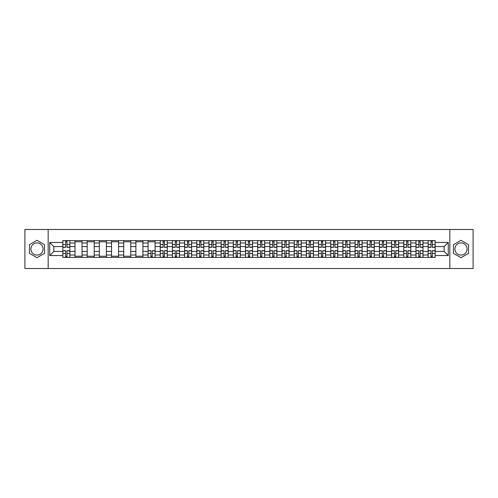 <?xml version="1.0" encoding="UTF-8"?>
<svg xmlns="http://www.w3.org/2000/svg" width="498" height="498" viewBox="0 0 498 498"><rect width="100%" height="100%" fill="white"/><g stroke="black" fill="none" stroke-linecap="round" stroke-linejoin="round"><path stroke-width="0.75" d="M37.001 255.088A6.088 6.088 0 0 1 30.913 249A6.088 6.088 0 0 1 37.001 242.912A6.088 6.088 0 0 1 43.089 249A6.088 6.088 0 0 1 37.001 255.088M460.999 255.088A6.088 6.088 0 0 1 454.911 249A6.088 6.088 0 0 1 460.999 242.912A6.088 6.088 0 0 1 467.087 249A6.088 6.088 0 0 1 460.999 255.088M449.837 268.515L473.1 268.515L473.1 229.485L24.9 229.485L24.9 268.515L449.837 268.515L449.837 229.485M75.011 257.391L75.011 242.987L69.863 242.987L69.863 257.391M69.863 242.987L69.863 240.609M75.011 242.987L75.011 240.609M82.039 240.609L82.039 257.391M87.187 257.391L87.187 240.609M94.215 240.609L94.215 257.391M99.363 257.391L99.363 240.609M106.391 240.609L106.391 257.391M111.54 257.391L111.54 240.609M118.568 240.609L118.568 257.391M123.722 257.391L123.722 240.609M130.744 240.609L130.744 257.391M135.898 257.391L135.898 240.609M142.92 240.609L142.92 257.391M148.074 257.391L148.074 240.609M155.096 240.609L155.096 257.391M160.25 257.391L160.25 240.609M167.272 240.609L167.272 257.391M172.426 257.391L172.426 240.609M179.454 240.609L179.454 257.391M184.602 257.391L184.602 240.609M191.63 240.609L191.63 257.391M196.778 257.391L196.778 240.609M203.806 240.609L203.806 257.391M208.955 257.391L208.955 240.609M215.983 240.609L215.983 257.391M221.137 257.391L221.137 240.609M228.159 240.609L228.159 257.391M233.313 257.391L233.313 240.609M240.335 240.609L240.335 257.391M245.489 257.391L245.489 240.609M252.511 240.609L252.511 257.391M257.665 257.391L257.665 240.609M264.687 240.609L264.687 257.391M269.841 257.391L269.841 240.609M276.863 240.609L276.863 257.391M282.017 257.391L282.017 240.609M289.045 240.609L289.045 257.391M294.194 257.391L294.194 240.609M301.222 240.609L301.222 257.391M306.37 257.391L306.37 240.609M313.398 240.609L313.398 257.391M318.546 257.391L318.546 240.609M325.574 240.609L325.574 257.391M330.728 257.391L330.728 240.609M337.75 240.609L337.75 257.391M342.904 257.391L342.904 240.609M349.926 240.609L349.926 257.391M355.08 257.391L355.08 240.609M362.102 240.609L362.102 257.391M367.256 257.391L367.256 240.609M374.278 240.609L374.278 257.391M379.432 257.391L379.432 240.609M386.46 240.609L386.46 257.391M391.609 257.391L391.609 240.609M398.637 240.609L398.637 257.391M403.785 257.391L403.785 240.609M410.813 240.609L410.813 257.391M415.961 257.391L415.961 240.609M422.989 240.609L422.989 257.391M428.137 257.391L428.137 240.609M428.137 251.422L422.989 251.422M415.961 251.422L410.813 251.422M403.785 251.422L398.637 251.422M391.609 251.422L386.46 251.422M379.432 251.422L374.278 251.422M367.256 251.422L362.102 251.422M355.08 251.422L349.926 251.422M342.904 251.422L337.75 251.422M330.728 251.422L325.574 251.422M318.546 251.422L313.398 251.422M306.37 251.422L301.222 251.422M294.194 251.422L289.045 251.422M282.017 251.422L276.863 251.422M269.841 251.422L264.687 251.422M257.665 251.422L252.511 251.422M245.489 251.422L240.335 251.422M233.313 251.422L228.159 251.422M221.137 251.422L215.983 251.422M208.955 251.422L203.806 251.422M196.778 251.422L191.63 251.422M184.602 251.422L179.454 251.422M172.426 251.422L167.272 251.422M160.25 251.422L155.096 251.422M148.074 251.422L142.92 251.422M135.898 251.422L130.744 251.422M123.722 251.422L118.568 251.422M111.54 251.422L106.391 251.422M99.363 251.422L94.215 251.422M87.187 251.422L82.039 251.422M75.011 251.422L69.863 251.422M428.137 246.578L422.989 246.578M415.961 246.578L410.813 246.578M403.785 246.578L398.637 246.578M391.609 246.578L386.46 246.578M379.432 246.578L374.278 246.578M367.256 246.578L362.102 246.578M355.08 246.578L349.926 246.578M342.904 246.578L337.75 246.578M330.728 246.578L325.574 246.578M318.546 246.578L313.398 246.578M306.37 246.578L301.222 246.578M294.194 246.578L289.045 246.578M282.017 246.578L276.863 246.578M269.841 246.578L264.687 246.578M257.665 246.578L252.511 246.578M245.489 246.578L240.335 246.578M233.313 246.578L228.159 246.578M221.137 246.578L215.983 246.578M208.955 246.578L203.806 246.578M196.778 246.578L191.63 246.578M184.602 246.578L179.454 246.578M172.426 246.578L167.272 246.578M160.25 246.578L155.096 246.578M148.074 246.578L142.92 246.578M135.898 246.578L130.744 246.578M123.722 246.578L118.568 246.578M111.54 246.578L106.391 246.578M99.363 246.578L94.215 246.578M87.187 246.578L82.039 246.578M75.011 246.578L69.863 246.578M53.859 251.422L62.835 251.422L62.835 246.578L53.859 246.578L53.859 251.422L49.719 255.555L49.719 242.445L62.835 242.445L62.835 246.578M435.165 246.578L435.165 251.422L444.141 251.422L444.141 246.578L435.165 246.578L435.165 240.609L62.835 240.609L62.835 242.445M435.165 242.445L448.281 242.445L448.281 255.555L435.165 255.555L435.165 251.422M62.835 251.422L62.835 257.391L435.165 257.391L435.165 255.555M62.835 255.555L49.719 255.555M48.163 268.515L48.163 229.485M44.534 244.649L37.001 240.304L29.469 244.649L29.469 253.351L37.001 257.696L44.534 253.351L44.534 244.649M468.531 244.649L460.999 240.304L453.466 244.649L453.466 253.351L460.999 257.696L468.531 253.351L468.531 244.649M67.012 256.221L65.686 256.221M65.686 241.779L67.012 241.779M82.039 256.221L75.011 256.221M75.011 241.779L82.039 241.779M94.215 256.221L87.187 256.221M87.187 241.779L94.215 241.779M106.391 256.221L99.363 256.221M99.363 241.779L106.391 241.779M118.568 256.221L111.54 256.221M111.54 241.779L118.568 241.779M130.744 256.221L123.722 256.221M123.722 241.779L130.744 241.779M142.92 256.221L135.898 256.221M135.898 241.779L142.92 241.779M152.251 256.221L150.925 256.221M148.074 241.779L155.096 241.779M164.427 256.221L163.101 256.221M163.101 241.779L164.427 241.779M176.603 256.221L175.277 256.221M175.277 241.779L176.603 241.779M188.779 256.221L187.453 256.221M187.453 241.779L188.779 241.779M200.955 256.221L199.63 256.221M199.63 241.779L200.955 241.779M213.132 256.221L211.806 256.221M211.806 241.779L213.132 241.779M225.308 256.221L223.982 256.221M223.982 241.779L225.308 241.779M237.484 256.221L236.158 256.221M236.158 241.779L237.484 241.779M249.666 256.221L248.334 256.221M248.334 241.779L249.666 241.779M261.842 256.221L260.516 256.221M260.516 241.779L261.842 241.779M274.018 256.221L272.692 256.221M272.692 241.779L274.018 241.779M286.194 256.221L284.868 256.221M284.868 241.779L286.194 241.779M298.37 256.221L297.045 256.221M297.045 241.779L298.37 241.779M310.547 256.221L309.221 256.221M309.221 241.779L310.547 241.779M322.723 256.221L321.397 256.221M321.397 241.779L322.723 241.779M334.899 256.221L333.573 256.221M333.573 241.779L334.899 241.779M347.075 256.221L345.749 256.221M345.749 241.779L347.075 241.779M359.257 256.221L357.925 256.221M357.925 241.779L359.257 241.779M371.433 256.221L370.107 256.221M370.107 241.779L371.433 241.779M383.609 256.221L382.283 256.221M382.283 241.779L383.609 241.779M395.786 256.221L394.46 256.221M394.46 241.779L395.786 241.779M407.962 256.221L406.636 256.221M406.636 241.779L407.962 241.779M420.138 256.221L418.812 256.221M418.812 241.779L420.138 241.779M432.314 256.221L430.988 256.221M430.988 241.779L432.314 241.779M49.719 242.445L53.859 246.578M444.141 251.422L448.281 255.555M444.141 246.578L448.281 242.445M67.012 247.319L67.012 240.69L69.82 240.69L69.82 247.319L67.012 247.319M65.686 241.704L67.012 241.704M64.516 240.69L62.873 240.69L62.873 247.319L65.686 247.319L65.686 240.69L68.182 240.69M65.686 250.681L65.686 257.31L62.873 257.31L62.873 250.681L65.686 250.681M67.012 256.296L65.686 256.296M68.182 257.31L69.82 257.31L69.82 250.681L67.012 250.681L67.012 257.31L64.516 257.31M164.427 247.319L164.427 240.69L167.235 240.69L167.235 247.319L164.427 247.319M163.101 241.704L164.427 241.704M161.931 240.69L160.288 240.69L160.288 247.319L163.101 247.319L163.101 240.69L165.597 240.69M176.603 247.319L176.603 240.69L179.411 240.69L179.411 247.319L176.603 247.319M175.277 241.704L176.603 241.704M174.107 240.69L172.464 240.69L172.464 247.319L175.277 247.319L175.277 240.69L177.774 240.69M188.779 247.319L188.779 240.69L191.587 240.69L191.587 247.319L188.779 247.319M187.453 241.704L188.779 241.704M186.283 240.69L184.64 240.69L184.64 247.319L187.453 247.319L187.453 240.69L189.95 240.69M200.955 247.319L200.955 240.69L203.769 240.69L203.769 247.319L200.955 247.319M199.63 241.704L200.955 241.704M198.459 240.69L196.822 240.69L196.822 247.319L199.63 247.319L199.63 240.69L202.126 240.69M213.132 247.319L213.132 240.69L215.945 240.69L215.945 247.319L213.132 247.319M211.806 241.704L213.132 241.704M210.635 240.69L208.998 240.69L208.998 247.319L211.806 247.319L211.806 240.69L214.302 240.69M225.308 247.319L225.308 240.69L228.121 240.69L228.121 247.319L225.308 247.319M223.982 241.704L225.308 241.704M222.811 240.69L221.174 240.69L221.174 247.319L223.982 247.319L223.982 240.69L226.478 240.69M237.484 247.319L237.484 240.69L240.297 240.69L240.297 247.319L237.484 247.319M236.158 241.704L237.484 241.704M234.988 240.69L233.35 240.69L233.35 247.319L236.158 247.319L236.158 240.69L238.66 240.69M249.666 247.319L249.666 240.69L252.474 240.69L252.474 247.319L249.666 247.319M248.334 241.704L249.666 241.704M247.164 240.69L245.526 240.69L245.526 247.319L248.334 247.319L248.334 240.69L250.836 240.69M261.842 247.319L261.842 240.69L264.65 240.69L264.65 247.319L261.842 247.319M260.516 241.704L261.842 241.704M259.34 240.69L257.703 240.69L257.703 247.319L260.516 247.319L260.516 240.69L263.012 240.69M274.018 247.319L274.018 240.69L276.826 240.69L276.826 247.319L274.018 247.319M272.692 241.704L274.018 241.704M271.522 240.69L269.879 240.69L269.879 247.319L272.692 247.319L272.692 240.69L275.189 240.69M286.194 247.319L286.194 240.69L289.002 240.69L289.002 247.319L286.194 247.319M284.868 241.704L286.194 241.704M283.698 240.69L282.055 240.69L282.055 247.319L284.868 247.319L284.868 240.69L287.365 240.69M298.37 247.319L298.37 240.69L301.178 240.69L301.178 247.319L298.37 247.319M297.045 241.704L298.37 241.704M295.874 240.69L294.231 240.69L294.231 247.319L297.045 247.319L297.045 240.69L299.541 240.69M310.547 247.319L310.547 240.69L313.36 240.69L313.36 247.319L310.547 247.319M309.221 241.704L310.547 241.704M308.05 240.69L306.413 240.69L306.413 247.319L309.221 247.319L309.221 240.69L311.717 240.69M322.723 247.319L322.723 240.69L325.536 240.69L325.536 247.319L322.723 247.319M321.397 241.704L322.723 241.704M320.226 240.69L318.589 240.69L318.589 247.319L321.397 247.319L321.397 240.69L323.893 240.69M150.925 250.681L150.925 257.31L148.111 257.31L148.111 250.681L150.925 250.681M152.251 256.296L150.925 256.296M153.421 257.31L155.059 257.31L155.059 250.681L152.251 250.681L152.251 257.31L149.749 257.31M163.101 250.681L163.101 257.31L160.288 257.31L160.288 250.681L163.101 250.681M164.427 256.296L163.101 256.296M165.597 257.31L167.235 257.31L167.235 250.681L164.427 250.681L164.427 257.31L161.931 257.31M175.277 250.681L175.277 257.31L172.464 257.31L172.464 250.681L175.277 250.681M176.603 256.296L175.277 256.296M177.774 257.31L179.411 257.31L179.411 250.681L176.603 250.681L176.603 257.31L174.107 257.31M187.453 250.681L187.453 257.31L184.64 257.31L184.64 250.681L187.453 250.681M188.779 256.296L187.453 256.296M189.95 257.31L191.587 257.31L191.587 250.681L188.779 250.681L188.779 257.31L186.283 257.31M199.63 250.681L199.63 257.31L196.822 257.31L196.822 250.681L199.63 250.681M200.955 256.296L199.63 256.296M202.126 257.31L203.769 257.31L203.769 250.681L200.955 250.681L200.955 257.31L198.459 257.31M211.806 250.681L211.806 257.31L208.998 257.31L208.998 250.681L211.806 250.681M213.132 256.296L211.806 256.296M214.302 257.31L215.945 257.31L215.945 250.681L213.132 250.681L213.132 257.31L210.635 257.31M223.982 250.681L223.982 257.31L221.174 257.31L221.174 250.681L223.982 250.681M225.308 256.296L223.982 256.296M226.478 257.31L228.121 257.31L228.121 250.681L225.308 250.681L225.308 257.31L222.811 257.31M236.158 250.681L236.158 257.31L233.35 257.31L233.35 250.681L236.158 250.681M237.484 256.296L236.158 256.296M238.66 257.31L240.297 257.31L240.297 250.681L237.484 250.681L237.484 257.31L234.988 257.31M248.334 250.681L248.334 257.31L245.526 257.31L245.526 250.681L248.334 250.681M249.666 256.296L248.334 256.296M250.836 257.31L252.474 257.31L252.474 250.681L249.666 250.681L249.666 257.31L247.164 257.31M260.516 250.681L260.516 257.31L257.703 257.31L257.703 250.681L260.516 250.681M261.842 256.296L260.516 256.296M263.012 257.31L264.65 257.31L264.65 250.681L261.842 250.681L261.842 257.31L259.34 257.31M272.692 250.681L272.692 257.31L269.879 257.31L269.879 250.681L272.692 250.681M274.018 256.296L272.692 256.296M275.189 257.31L276.826 257.31L276.826 250.681L274.018 250.681L274.018 257.31L271.522 257.31M284.868 250.681L284.868 257.31L282.055 257.31L282.055 250.681L284.868 250.681M286.194 256.296L284.868 256.296M287.365 257.31L289.002 257.31L289.002 250.681L286.194 250.681L286.194 257.31L283.698 257.31M297.045 250.681L297.045 257.31L294.231 257.31L294.231 250.681L297.045 250.681M298.37 256.296L297.045 256.296M299.541 257.31L301.178 257.31L301.178 250.681L298.37 250.681L298.37 257.31L295.874 257.31M309.221 250.681L309.221 257.31L306.413 257.31L306.413 250.681L309.221 250.681M310.547 256.296L309.221 256.296M311.717 257.31L313.36 257.31L313.36 250.681L310.547 250.681L310.547 257.31L308.05 257.31M321.397 250.681L321.397 257.31L318.589 257.31L318.589 250.681L321.397 250.681M322.723 256.296L321.397 256.296M323.893 257.31L325.536 257.31L325.536 250.681L322.723 250.681L322.723 257.31L320.226 257.31M334.899 247.319L334.899 240.69L337.712 240.69L337.712 247.319L334.899 247.319M333.573 241.704L334.899 241.704M332.403 240.69L330.765 240.69L330.765 247.319L333.573 247.319L333.573 240.69L336.069 240.69M333.573 250.681L333.573 257.31L330.765 257.31L330.765 250.681L333.573 250.681M334.899 256.296L333.573 256.296M336.069 257.31L337.712 257.31L337.712 250.681L334.899 250.681L334.899 257.31L332.403 257.31M347.075 247.319L347.075 240.69L349.889 240.69L349.889 247.319L347.075 247.319M345.749 241.704L347.075 241.704M344.579 240.69L342.941 240.69L342.941 247.319L345.749 247.319L345.749 240.69L348.251 240.69M345.749 250.681L345.749 257.31L342.941 257.31L342.941 250.681L345.749 250.681M347.075 256.296L345.749 256.296M348.251 257.31L349.889 257.31L349.889 250.681L347.075 250.681L347.075 257.31L344.579 257.31M359.257 247.319L359.257 240.69L362.065 240.69L362.065 247.319L359.257 247.319M357.925 241.704L359.257 241.704M356.755 240.69L355.118 240.69L355.118 247.319L357.925 247.319L357.925 240.69L360.428 240.69M357.925 250.681L357.925 257.31L355.118 257.31L355.118 250.681L357.925 250.681M359.257 256.296L357.925 256.296M360.428 257.31L362.065 257.31L362.065 250.681L359.257 250.681L359.257 257.31L356.755 257.31M371.433 247.319L371.433 240.69L374.241 240.69L374.241 247.319L371.433 247.319M370.107 241.704L371.433 241.704M368.931 240.69L367.294 240.69L367.294 247.319L370.107 247.319L370.107 240.69L372.604 240.69M370.107 250.681L370.107 257.31L367.294 257.31L367.294 250.681L370.107 250.681M371.433 256.296L370.107 256.296M372.604 257.31L374.241 257.31L374.241 250.681L371.433 250.681L371.433 257.31L368.931 257.31M383.609 247.319L383.609 240.69L386.417 240.69L386.417 247.319L383.609 247.319M382.283 241.704L383.609 241.704M381.113 240.69L379.47 240.69L379.47 247.319L382.283 247.319L382.283 240.69L384.78 240.69M382.283 250.681L382.283 257.31L379.47 257.31L379.47 250.681L382.283 250.681M383.609 256.296L382.283 256.296M384.78 257.31L386.417 257.31L386.417 250.681L383.609 250.681L383.609 257.31L381.113 257.31M395.786 247.319L395.786 240.69L398.593 240.69L398.593 247.319L395.786 247.319M394.46 241.704L395.786 241.704M393.289 240.69L391.646 240.69L391.646 247.319L394.46 247.319L394.46 240.69L396.956 240.69M394.46 250.681L394.46 257.31L391.646 257.31L391.646 250.681L394.46 250.681M395.786 256.296L394.46 256.296M396.956 257.31L398.593 257.31L398.593 250.681L395.786 250.681L395.786 257.31L393.289 257.31M407.962 247.319L407.962 240.69L410.769 240.69L410.769 247.319L407.962 247.319M406.636 241.704L407.962 241.704M405.465 240.69L403.822 240.69L403.822 247.319L406.636 247.319L406.636 240.69L409.132 240.69M406.636 250.681L406.636 257.31L403.822 257.31L403.822 250.681L406.636 250.681M407.962 256.296L406.636 256.296M409.132 257.31L410.769 257.31L410.769 250.681L407.962 250.681L407.962 257.31L405.465 257.31M420.138 247.319L420.138 240.69L422.951 240.69L422.951 247.319L420.138 247.319M418.812 241.704L420.138 241.704M417.641 240.69L416.004 240.69L416.004 247.319L418.812 247.319L418.812 240.69L421.308 240.69M418.812 250.681L418.812 257.31L416.004 257.31L416.004 250.681L418.812 250.681M420.138 256.296L418.812 256.296M421.308 257.31L422.951 257.31L422.951 250.681L420.138 250.681L420.138 257.31L417.641 257.31M432.314 247.319L432.314 240.69L435.128 240.69L435.128 247.319L432.314 247.319M430.988 241.704L432.314 241.704M429.818 240.69L428.18 240.69L428.18 247.319L430.988 247.319L430.988 240.69L433.484 240.69M430.988 250.681L430.988 257.31L428.18 257.31L428.18 250.681L430.988 250.681M432.314 256.296L430.988 256.296M433.484 257.31L435.128 257.31L435.128 250.681L432.314 250.681L432.314 257.31L429.818 257.31M415.961 242.987L410.813 242.987M403.785 242.987L398.637 242.987M391.609 242.987L386.46 242.987M379.432 242.987L374.278 242.987M367.256 242.987L362.102 242.987M355.08 242.987L349.926 242.987M342.904 242.987L337.75 242.987M330.728 242.987L325.574 242.987M318.546 242.987L313.398 242.987M306.37 242.987L301.222 242.987M294.194 242.987L289.045 242.987M282.017 242.987L276.863 242.987M269.841 242.987L264.687 242.987M257.665 242.987L252.511 242.987M245.489 242.987L240.335 242.987M233.313 242.987L228.159 242.987M221.137 242.987L215.983 242.987M208.955 242.987L203.806 242.987M196.778 242.987L191.63 242.987M184.602 242.987L179.454 242.987M172.426 242.987L167.272 242.987M160.25 242.987L155.096 242.987M148.074 242.987L142.92 242.987M135.898 242.987L130.744 242.987M123.722 242.987L118.568 242.987M111.54 242.987L106.391 242.987M99.363 242.987L94.215 242.987M87.187 242.987L82.039 242.987M428.137 242.987L422.989 242.987M415.961 255.013L410.813 255.013M403.785 255.013L398.637 255.013M391.609 255.013L386.46 255.013M379.432 255.013L374.278 255.013M367.256 255.013L362.102 255.013M355.08 255.013L349.926 255.013M342.904 255.013L337.75 255.013M330.728 255.013L325.574 255.013M318.546 255.013L313.398 255.013M306.37 255.013L301.222 255.013M294.194 255.013L289.045 255.013M282.017 255.013L276.863 255.013M269.841 255.013L264.687 255.013M257.665 255.013L252.511 255.013M245.489 255.013L240.335 255.013M233.313 255.013L228.159 255.013M221.137 255.013L215.983 255.013M208.955 255.013L203.806 255.013M196.778 255.013L191.63 255.013M184.602 255.013L179.454 255.013M172.426 255.013L167.272 255.013M160.25 255.013L155.096 255.013M148.074 255.013L142.92 255.013M135.898 255.013L130.744 255.013M123.722 255.013L118.568 255.013M111.54 255.013L106.391 255.013M99.363 255.013L94.215 255.013M87.187 255.013L82.039 255.013M75.011 255.013L69.863 255.013M428.137 255.013L422.989 255.013M67.012 247.157L69.82 247.157M67.012 244.518L69.82 244.518M62.873 247.157L65.686 247.157M62.873 244.518L65.686 244.518M65.686 250.843L62.873 250.843M65.686 253.482L62.873 253.482M69.82 250.843L67.012 250.843M69.82 253.482L67.012 253.482M164.427 247.157L167.235 247.157M164.427 244.518L167.235 244.518M160.288 247.157L163.101 247.157M160.288 244.518L163.101 244.518M176.603 247.157L179.411 247.157M176.603 244.518L179.411 244.518M172.464 247.157L175.277 247.157M172.464 244.518L175.277 244.518M188.779 247.157L191.587 247.157M188.779 244.518L191.587 244.518M184.64 247.157L187.453 247.157M184.64 244.518L187.453 244.518M200.955 247.157L203.769 247.157M200.955 244.518L203.769 244.518M196.822 247.157L199.63 247.157M196.822 244.518L199.63 244.518M213.132 247.157L215.945 247.157M213.132 244.518L215.945 244.518M208.998 247.157L211.806 247.157M208.998 244.518L211.806 244.518M225.308 247.157L228.121 247.157M225.308 244.518L228.121 244.518M221.174 247.157L223.982 247.157M221.174 244.518L223.982 244.518M237.484 247.157L240.297 247.157M237.484 244.518L240.297 244.518M233.35 247.157L236.158 247.157M233.35 244.518L236.158 244.518M249.666 247.157L252.474 247.157M249.666 244.518L252.474 244.518M245.526 247.157L248.334 247.157M245.526 244.518L248.334 244.518M261.842 247.157L264.65 247.157M261.842 244.518L264.65 244.518M257.703 247.157L260.516 247.157M257.703 244.518L260.516 244.518M274.018 247.157L276.826 247.157M274.018 244.518L276.826 244.518M269.879 247.157L272.692 247.157M269.879 244.518L272.692 244.518M286.194 247.157L289.002 247.157M286.194 244.518L289.002 244.518M282.055 247.157L284.868 247.157M282.055 244.518L284.868 244.518M298.37 247.157L301.178 247.157M298.37 244.518L301.178 244.518M294.231 247.157L297.045 247.157M294.231 244.518L297.045 244.518M310.547 247.157L313.36 247.157M310.547 244.518L313.36 244.518M306.413 247.157L309.221 247.157M306.413 244.518L309.221 244.518M322.723 247.157L325.536 247.157M322.723 244.518L325.536 244.518M318.589 247.157L321.397 247.157M318.589 244.518L321.397 244.518M150.925 250.843L148.111 250.843M150.925 253.482L148.111 253.482M155.059 250.843L152.251 250.843M155.059 253.482L152.251 253.482M163.101 250.843L160.288 250.843M163.101 253.482L160.288 253.482M167.235 250.843L164.427 250.843M167.235 253.482L164.427 253.482M175.277 250.843L172.464 250.843M175.277 253.482L172.464 253.482M179.411 250.843L176.603 250.843M179.411 253.482L176.603 253.482M187.453 250.843L184.64 250.843M187.453 253.482L184.64 253.482M191.587 250.843L188.779 250.843M191.587 253.482L188.779 253.482M199.63 250.843L196.822 250.843M199.63 253.482L196.822 253.482M203.769 250.843L200.955 250.843M203.769 253.482L200.955 253.482M211.806 250.843L208.998 250.843M211.806 253.482L208.998 253.482M215.945 250.843L213.132 250.843M215.945 253.482L213.132 253.482M223.982 250.843L221.174 250.843M223.982 253.482L221.174 253.482M228.121 250.843L225.308 250.843M228.121 253.482L225.308 253.482M236.158 250.843L233.35 250.843M236.158 253.482L233.35 253.482M240.297 250.843L237.484 250.843M240.297 253.482L237.484 253.482M248.334 250.843L245.526 250.843M248.334 253.482L245.526 253.482M252.474 250.843L249.666 250.843M252.474 253.482L249.666 253.482M260.516 250.843L257.703 250.843M260.516 253.482L257.703 253.482M264.65 250.843L261.842 250.843M264.65 253.482L261.842 253.482M272.692 250.843L269.879 250.843M272.692 253.482L269.879 253.482M276.826 250.843L274.018 250.843M276.826 253.482L274.018 253.482M284.868 250.843L282.055 250.843M284.868 253.482L282.055 253.482M289.002 250.843L286.194 250.843M289.002 253.482L286.194 253.482M297.045 250.843L294.231 250.843M297.045 253.482L294.231 253.482M301.178 250.843L298.37 250.843M301.178 253.482L298.37 253.482M309.221 250.843L306.413 250.843M309.221 253.482L306.413 253.482M313.36 250.843L310.547 250.843M313.36 253.482L310.547 253.482M321.397 250.843L318.589 250.843M321.397 253.482L318.589 253.482M325.536 250.843L322.723 250.843M325.536 253.482L322.723 253.482M334.899 247.157L337.712 247.157M334.899 244.518L337.712 244.518M330.765 247.157L333.573 247.157M330.765 244.518L333.573 244.518M333.573 250.843L330.765 250.843M333.573 253.482L330.765 253.482M337.712 250.843L334.899 250.843M337.712 253.482L334.899 253.482M347.075 247.157L349.889 247.157M347.075 244.518L349.889 244.518M342.941 247.157L345.749 247.157M342.941 244.518L345.749 244.518M345.749 250.843L342.941 250.843M345.749 253.482L342.941 253.482M349.889 250.843L347.075 250.843M349.889 253.482L347.075 253.482M359.257 247.157L362.065 247.157M359.257 244.518L362.065 244.518M355.118 247.157L357.925 247.157M355.118 244.518L357.925 244.518M357.925 250.843L355.118 250.843M357.925 253.482L355.118 253.482M362.065 250.843L359.257 250.843M362.065 253.482L359.257 253.482M371.433 247.157L374.241 247.157M371.433 244.518L374.241 244.518M367.294 247.157L370.107 247.157M367.294 244.518L370.107 244.518M370.107 250.843L367.294 250.843M370.107 253.482L367.294 253.482M374.241 250.843L371.433 250.843M374.241 253.482L371.433 253.482M383.609 247.157L386.417 247.157M383.609 244.518L386.417 244.518M379.47 247.157L382.283 247.157M379.47 244.518L382.283 244.518M382.283 250.843L379.47 250.843M382.283 253.482L379.47 253.482M386.417 250.843L383.609 250.843M386.417 253.482L383.609 253.482M395.786 247.157L398.593 247.157M395.786 244.518L398.593 244.518M391.646 247.157L394.46 247.157M391.646 244.518L394.46 244.518M394.46 250.843L391.646 250.843M394.46 253.482L391.646 253.482M398.593 250.843L395.786 250.843M398.593 253.482L395.786 253.482M407.962 247.157L410.769 247.157M407.962 244.518L410.769 244.518M403.822 247.157L406.636 247.157M403.822 244.518L406.636 244.518M406.636 250.843L403.822 250.843M406.636 253.482L403.822 253.482M410.769 250.843L407.962 250.843M410.769 253.482L407.962 253.482M420.138 247.157L422.951 247.157M420.138 244.518L422.951 244.518M416.004 247.157L418.812 247.157M416.004 244.518L418.812 244.518M418.812 250.843L416.004 250.843M418.812 253.482L416.004 253.482M422.951 250.843L420.138 250.843M422.951 253.482L420.138 253.482M432.314 247.157L435.128 247.157M432.314 244.518L435.128 244.518M428.18 247.157L430.988 247.157M428.18 244.518L430.988 244.518M430.988 250.843L428.18 250.843M430.988 253.482L428.18 253.482M435.128 250.843L432.314 250.843M435.128 253.482L432.314 253.482"/></g></svg>
